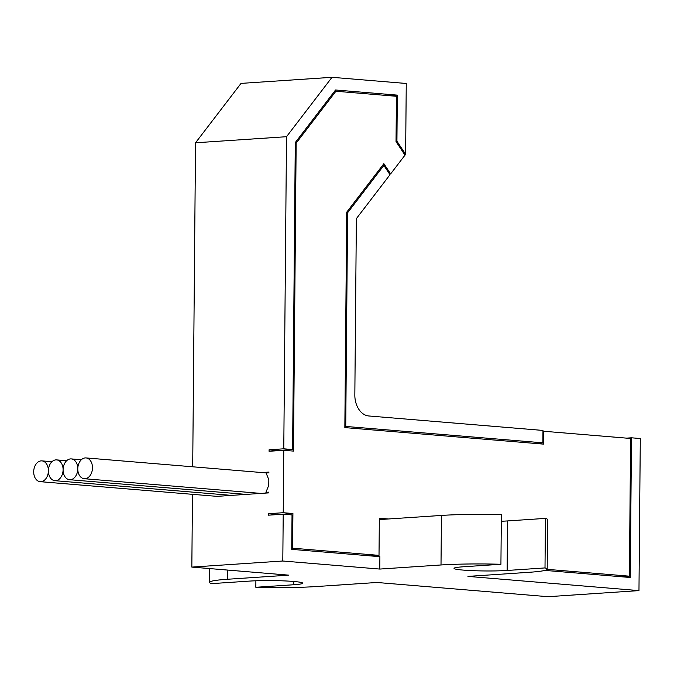 <?xml version="1.0" encoding="UTF-8"?>
<svg xmlns="http://www.w3.org/2000/svg" width="674" height="674" viewBox="0 0 674 674"><rect width="100%" height="100%" fill="white"/><g stroke="black" fill="none" stroke-linecap="round" stroke-linejoin="round"><path stroke-width="1.01" d="M79.549 475.549A10.43 7.321 94.8 0 1 78.656 463.973A10.43 7.321 94.8 0 1 85.994 457.924A10.43 7.321 94.8 0 1 90.72 461.1A10.43 7.321 94.8 0 1 91.613 472.676A10.43 7.321 94.8 0 1 84.267 478.717A10.43 7.321 94.8 0 1 79.549 475.549M74.806 460.578A10.43 7.321 -85.2 0 0 71.301 458.91A10.43 7.321 -85.2 0 0 63.609 466.054A10.43 7.321 -85.2 0 0 66.069 478.034A10.43 7.321 -85.2 0 0 69.574 479.703A10.43 7.321 -85.2 0 0 77.266 472.558A10.43 7.321 -85.2 0 0 74.806 460.578M59.876 461.345A10.43 7.321 94.8 0 1 62.623 473.35A10.43 7.321 94.8 0 1 54.88 480.688A10.43 7.321 94.8 0 1 51.612 479.231A10.43 7.321 94.8 0 1 48.857 467.234A10.43 7.321 94.8 0 1 56.608 459.895A10.43 7.321 94.8 0 1 59.876 461.345M40.187 481.674A10.43 7.321 -85.2 0 0 48.393 470.781A10.43 7.321 -85.2 0 0 41.914 460.881A10.43 7.321 -85.2 0 0 33.7 471.766A10.43 7.321 -85.2 0 0 40.187 481.674L216.506 496.325A10.43 7.321 94.8 0 0 217.281 496.334L268.707 492.888L268.715 492.146L265.918 492.332L268.774 485.272L268.825 479.694L266.087 473.013L268.884 472.828L268.892 472.086L261.933 472.55M268.715 492.568L265.918 492.332M404.501 154.388L405.63 154.312L396.927 141.195L397.323 95.127L335.542 89.987L295.279 142.568L292.6 449.541L277.907 450.527L269.086 449.794L269.078 451.277L283.771 450.291L283.223 512.712L268.53 513.698L268.513 515.18L283.215 514.195L282.802 561.012L191.837 567.095L288.809 575.158L227.585 579.252A62.101 4.659 -179.5 0 0 209.563 582.378A62.101 4.659 -179.5 0 0 211.746 583.617L249.624 581.089A31.046 2.325 -179.5 0 1 283.493 580.87A31.046 2.325 -179.5 0 1 302.71 583.187A31.046 2.325 -179.5 0 1 293.704 584.746L293.729 581.468M269.086 449.794L283.779 448.808L286.509 136.704L195.536 142.787L192.705 466.796M192.469 494.328L191.837 567.095M283.223 512.712L292.92 513.512L292.617 548.189L379.015 555.368L379.344 518.222L388.477 518.98M268.53 513.698L278.227 514.498L292.92 513.512M283.771 450.291L293.468 451.1L296.156 143.149L295.271 143.208M547.145 569.345L629.398 576.177L630.594 438.471L543.842 431.259L543.733 444.141L344.844 427.611L346.722 212.175L383.868 163.681L390.642 173.884L404.998 155.138L396.034 141.633L396.43 96.289L335.896 91.26L296.156 143.149M390.642 173.884L389.513 173.959M543.842 431.259L542.966 431.318M629.398 576.177L621.133 576.733M379.015 555.368L370.759 555.924M292.617 548.189L291.741 548.248M335.896 91.26L334.498 91.352M382.453 165.526L383.851 165.433L390.01 174.709L356.369 218.629L354.836 394.981A19.875 14.078 -93.8 0 0 368.762 415.968L542.974 430.442L542.865 442.826L345.737 426.44L347.599 212.765L383.851 165.433M396.927 141.195L396.042 141.254M283.215 514.195L292.027 514.928L291.724 549.361L379.892 556.682L379.782 569.067L441.007 564.972L441.445 515.433A62.101 4.659 0.5 0 1 501.355 514.725L500.925 564.264A62.101 4.659 -179.5 0 0 441.007 564.972M292.6 449.541L283.779 448.808M255.884 580.777L255.825 587.281L293.704 584.746M255.825 587.281A62.101 4.659 -179.5 0 0 315.744 586.582L376.968 582.479L548.004 596.692L638.969 590.609L640.3 438.53L631.487 437.797L630.266 577.492L544.921 570.398M638.969 590.609L467.941 576.396L529.174 572.293A62.101 4.659 -179.5 0 0 547.187 569.176A62.101 4.659 -179.5 0 0 545.005 567.929L545.434 518.39L507.564 520.926A31.046 2.325 0.5 0 1 501.304 521.238M545.005 567.929L507.126 570.465A31.046 2.325 0.5 0 1 473.258 570.684A31.046 2.325 0.5 0 1 454.04 568.359A31.046 2.325 0.5 0 1 463.046 566.8L500.925 564.264M545.434 518.39A62.101 4.659 0.5 0 1 547.617 519.637L547.187 569.176M626.525 438.134L631.487 437.797M534.6 443.382L542.865 442.826M344.852 426.499L345.737 426.44M346.714 212.824L347.599 212.765M389.067 95.683L397.323 95.127M379.327 519.587L441.445 515.433M405.63 154.312L406.254 83.475L332.004 77.308L241.031 83.391L195.536 142.787M332.004 77.308L286.509 136.704M282.802 561.012L379.782 569.067M227.66 570.078L227.585 579.252M507.126 570.465L507.564 520.926M85.994 457.924L266.879 472.963M84.267 478.717L260.973 493.41M81.335 459.744L71.301 458.91M246.28 494.387L69.574 479.703M54.88 480.688L231.586 495.373M56.608 459.895L66.642 460.73M209.69 568.578L209.563 582.378M51.949 461.715L41.914 460.881"/></g></svg>
